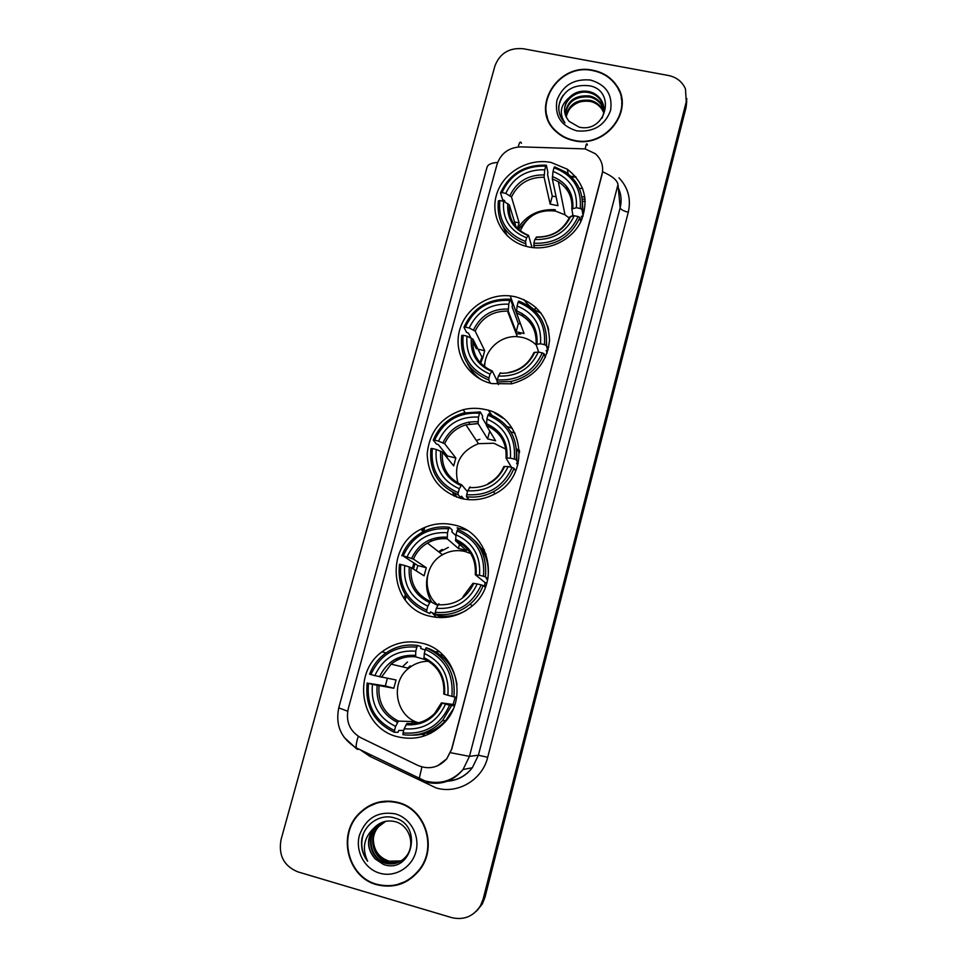 <?xml version="1.0" encoding="UTF-8"?>
<svg xmlns="http://www.w3.org/2000/svg" width="967" height="967" viewBox="0 0 967 967"><rect width="100%" height="100%" fill="white"/><g stroke="black" fill="none" stroke-linecap="round" stroke-linejoin="round"><path stroke-width="1.45" d="M422.434 643.321C407.748 639.84 394.27 642.68 381.989 651.831C351.299 673.733 360.727 728.175 397.437 736.733C415.641 740.988 431.391 736.225 444.687 722.458C468.886 697.207 455.336 650.537 422.434 643.321M439.042 651.589L435.537 651.758M515.169 296.7L510.213 295.902C487.042 293.364 463.677 310.117 459.011 332.588C454.055 355.022 469.019 378.508 491.925 383.597L511.591 383.814C534.304 377.481 546.947 362.951 549.534 340.251C548.579 317.623 537.132 303.106 515.169 296.7M494.463 412.812L503.13 418.3M484.999 409.476C477.758 407.844 470.494 407.917 463.205 409.706C441.411 416.753 429.396 431.536 427.184 454.055C428.139 476.658 439.477 491.466 461.186 498.476C472.923 501.16 484.201 499.613 495.019 493.835C531.802 475.498 524.259 416.487 484.999 409.476M454.091 524.984C442.548 522.313 431.463 523.739 420.838 529.287C383.996 546.899 389.641 607.578 429.699 616.16C445.231 619.726 459.313 616.402 471.944 606.164C501.039 583.101 489.338 532.007 454.091 524.984M551.093 162.468C528.393 157.851 503.444 172.331 496.748 193.98C489.749 215.544 502.671 239.647 525.057 246.053L528.49 246.911C548.833 251.263 571.69 240.3 580.792 221.781C589.29 200.653 584.793 183.126 567.327 169.201L551.093 162.468M585.156 148.906L520.983 146.875C508.956 147.395 501.003 153.149 497.098 164.136L348.193 708.968C345.642 721.733 349.824 731.306 360.727 737.688L417.853 765.417C428.889 769.925 438.522 767.713 446.766 758.793L451.613 749.195L601.994 174.737C603.831 166.445 601.631 159.458 595.394 153.765L585.156 148.906M466.614 549.764L468.064 549.752M582.666 188.456L579.281 188.36M484.298 549.752L481.457 548.615M519.484 450.876L516.499 448.893M538.679 352.097L536.069 344.373L535.174 344.059M592.989 70.277C557.826 62.057 529.396 108.582 555.892 131.427C560.981 136.202 567.109 139.308 574.265 140.747C605.632 148.326 634.739 110.625 616.849 85.845C611.253 77.541 603.299 72.356 592.989 70.277M546.004 110.443L546.403 115.146M398.428 802.537C383.258 798.839 370.023 802.61 358.733 813.851C337.253 835.053 347.588 877.25 376.598 884.672C394.113 888.891 408.642 883.741 420.186 869.224C437.616 846.476 425.129 809.065 398.428 802.537M379.149 802.03L368.27 806.78M618.167 88.928L620.451 93.34M450.525 752.701L469.454 756.375L617.998 184.54C617.26 180.225 612.123 175.97 602.61 171.775L451.758 749.183L446.802 758.793L437.652 765.767M476.09 911.446L481.457 904.737L484.068 898.186L686.183 104.545L686.824 98.537L686.183 104.545L484.068 898.186L481.457 904.737L476.09 911.446M451.686 917.623C463.942 920.427 473.576 916.414 480.551 905.583L483.174 899.008L686.256 101.753L685.482 89C682.339 81.748 676.658 77.239 668.439 75.486L523.268 48.737C509.295 47.516 499.854 53.245 494.923 65.949L281.059 839.586C278.254 855.251 283.839 866.009 297.824 871.847L451.686 917.623M396.579 884.781L407.832 880.647M622.119 102.695L621.237 98.042M477.021 910.576L482.364 903.903L484.95 897.388L686.111 107.313L686.739 101.342M582.4 201.305L585.277 201.39M405.149 599.939L406.225 595.962M413.489 569.116L414.964 563.676M420.838 529.287L423.643 531.56L424.779 527.402M423.292 528.067L422.132 532.346M413.852 562.951L412.365 568.415M405.294 594.536L404.194 598.633M585.132 199.154L582.207 199.069M621.938 107.47L621.721 102.707M574.362 140.384C605.427 147.891 634.231 110.528 616.487 86.003C610.951 77.807 603.082 72.694 592.892 70.639C558.116 62.504 529.964 108.509 556.146 131.125C561.186 135.864 567.266 138.946 574.362 140.384M568.016 111.193C571.582 105.717 576.707 102.333 583.391 101.039M565.925 116.536C568.705 104.424 576.767 99.021 590.112 100.326C594.838 101.39 598.67 103.916 601.619 107.905L603.831 112.16M566.154 117.043C569.2 105.282 577.226 100.06 590.245 101.402C594.959 102.466 598.791 104.992 601.74 108.969L603.746 112.704M565.175 114.444C566.783 101.015 574.906 94.863 589.568 95.975C594.318 97.051 598.186 99.589 601.16 103.602L603.988 109.972M565.332 114.976C567.254 101.861 575.377 95.902 589.713 97.063C594.451 98.138 598.307 100.677 601.269 104.678L603.976 110.516M569.297 97.498C563.036 105.705 562.987 113.671 569.152 121.407L579.173 127.148C606.236 133.494 616.608 90.693 589.604 85.809C573.02 83.96 562.746 90.656 558.793 105.911C558.382 112.438 560.425 118.095 564.909 122.869L564.97 122.93C558.914 113.598 560.364 105.113 569.297 97.498C574.676 92.167 581.252 90.185 589.012 91.563C593.798 92.639 597.691 95.201 600.688 99.226C604.593 105.052 605.016 111.423 601.933 118.325M564.801 112.825C562.552 100.834 576.272 89.423 589.157 92.663C593.931 93.751 597.811 96.301 600.797 100.326L603.94 108.328M590.402 80.019C573.866 78.617 562.709 85.374 556.932 100.302C554.502 115.907 561.15 126.097 576.888 130.871C593.557 132.37 604.786 125.577 610.576 110.492C612.873 94.79 606.14 84.637 590.402 80.019M546.79 115.037L547.842 119.63M559.095 111.725C558.201 105.959 559.518 100.52 563.06 95.395M376.719 884.249C394.04 888.419 408.4 883.33 419.823 868.97C437.096 846.476 424.755 809.415 398.307 802.961C383.283 799.298 370.192 803.033 359.011 814.166C337.773 835.162 348.011 876.9 376.719 884.249M389.012 861.126L389.012 861.126C378.846 857.632 373.625 850.223 373.322 838.921M400.169 861.537C395.781 863.265 391.454 863.483 387.187 862.189C373.057 858.418 367.702 837.7 378.327 826.604L385.543 821.321M400.411 861.404L387.719 861.948C373.613 858.176 368.258 837.507 378.859 826.422L385.809 821.273M373.854 828.163C366.336 838.752 366.759 848.978 375.111 858.865L383.391 864.413C411.664 874.784 423.679 825.48 395.08 818.13C380.321 812.909 363.519 824.537 361.622 840.577C361.005 848.325 363.024 855.215 367.665 861.259C361.803 848.748 363.858 837.712 373.854 828.163L373.963 828.054C379.898 821.902 386.957 819.774 395.165 821.648C409.246 825.093 415.725 844.469 406.466 856.013C400.773 862.878 393.642 865.272 385.071 863.18C370.845 859.373 365.453 838.498 376.163 827.317L384.467 821.575M399.431 861.935C394.79 863.978 390.185 864.317 385.603 862.927C371.401 859.131 366.022 838.304 376.707 827.136L384.733 821.515M375.111 858.865C366.904 848.857 366.698 838.522 374.519 827.873L383.657 821.805M401.124 860.968L389.278 861.21L401.22 860.908M395.406 813.888C377.952 810.902 365.961 818.022 359.41 835.27C355.058 851.008 364.474 868.813 379.656 873.165C394.778 877.758 411.833 867.653 415.907 851.673C420.198 835.766 410.516 818.082 395.406 813.888M391.345 801.22L379.185 802.465M367.665 861.259C361.731 853.148 360.28 844.094 363.338 834.11M569.237 218.022L565.006 214.831L555.566 211.108C538.8 209.162 527.039 215.762 520.282 230.895M526.084 246.343L525.565 241.496C506.648 233.941 498.065 220.283 499.818 200.532L503.602 201.305C502.224 218.808 509.875 230.968 526.568 237.785L528.538 235.344L531.995 247.516M516.052 226.943L509.343 204.859L503.602 201.305M504.967 202.018L504.508 200.532L502.647 199.685L500.519 192.916L501.97 192.614C510.552 174.35 525.154 165.526 545.775 166.131L544.796 169.781C526.519 169.394 513.501 177.263 505.753 193.388L511.47 196.954L519.122 222.869L517.418 228.405M580.236 208.509L582.025 209.476C583.79 193.69 578.23 181.167 565.332 171.896L554.575 166.844L554.018 167.762C572.984 175.027 581.723 188.601 580.236 208.509L576.368 207.724C577.553 190.1 569.768 178.001 553.039 171.425L552.326 178.871L557.995 205.705L550.175 204.11L544.107 177.239L544.796 169.781M572.657 216.016L572.053 215.617M582.025 209.476L583.125 216.1L581.469 216.233L581.977 219.207M545.775 166.131L546.343 165.212L547.89 172.331L547.564 174.495L552.29 196.168L556.098 196.736M500.979 222.18L507.349 235.936M533.591 245.437C555.481 246.295 570.929 236.975 579.91 217.49L578.133 216.523C569.49 235.09 554.744 243.986 533.857 243.237L534.243 247.745M580.696 221.987L579.91 217.49M499.818 200.532L498.368 200.834C496.458 221.54 505.439 235.827 525.311 243.696M546.343 165.212C524.743 164.523 509.464 173.758 500.519 192.916M533.857 243.237L534.848 239.514C553.342 240.021 566.481 232.104 574.265 215.738L578.133 216.523M526.568 237.785L525.565 241.496M505.753 193.388L501.97 192.614M574.265 215.738L569.708 216.959C563.024 230.436 552.048 237.12 536.77 236.988L534.848 239.514M523.836 299.504C528.163 305.608 533.893 310.129 541.024 313.054M555.263 209.706C539.006 208.848 526.447 215.133 517.587 228.563M583.125 216.1L582.376 200.858M553.039 171.425L554.018 167.762M573.056 215.955L571.811 209.005L576.368 207.724M552.29 196.168L550.175 204.11M519.122 222.869L514.517 221.914M536.262 345.086C532.297 341.182 527.547 338.607 522.023 337.35L517.345 336.685C500.398 335.259 484.201 350.211 484.721 366.856M490.402 383.222L488.77 380.055L488.988 377.964C469.902 369.89 461.295 355.675 463.169 335.295L466.988 336.153C465.502 354.212 473.177 366.868 490.015 374.144L492.227 370.917L497.231 381.095M470.869 337.87L468.499 333.168L466.577 332.406L463.967 327.269L465.381 327.148C474.144 308.413 488.951 299.492 509.778 300.399L508.775 304.158C490.305 303.505 477.118 311.447 469.213 327.994L475.16 331.052L484.709 350.707L482.618 358.443L472.96 339.175L466.988 336.153M544.409 344.639L546.258 345.485C547.999 323.945 538.824 309.15 518.723 301.088L518.107 302.2C537.241 309.96 546.017 324.102 544.409 344.639L540.517 343.781C541.786 325.589 533.977 312.994 517.103 305.971L516.511 312.861L524.054 333.518L516.16 331.778L508.243 311.132L508.775 304.158M548.216 349.389L546.959 347.685M522.99 316.197L522.011 313.417M546.597 346.537L546.597 342.765M546.258 345.485L547.842 350.453L546.21 350.429L547.092 353.16M509.778 300.399L510.407 299.286L512.437 304.786L512.135 306.89L518.336 323.619L520.548 323.933M467.496 363.592C470.578 370.168 475.16 375.534 481.228 379.693M497.135 381.953L510.83 381.494C526.81 377.855 537.906 368.608 544.095 353.729L542.245 352.895C533.433 371.944 518.469 380.938 497.364 379.862L497.135 381.953L498.428 384.6M545.34 357.476L544.095 353.729M463.169 335.295L461.755 335.404C459.712 356.763 468.717 371.642 488.77 380.055M510.407 299.286L509.549 299.19C488.081 298.573 472.887 307.929 463.967 327.269M497.364 379.862L498.392 376.042C517.079 376.828 530.399 368.814 538.341 352.024L542.245 352.895M490.015 374.144L488.988 377.964M469.213 327.994L465.381 327.148M538.341 352.024L533.905 352.58C528.852 363.568 520.355 370.216 508.412 372.549M500.555 372.803L498.392 376.042M489.483 412.015L490.898 414.746M510.842 431.814L514.988 433.168M488.492 410.431L491.78 415.109M507.095 426.544L512.232 428.333M520.754 333.929L516.257 333.845M481.53 358.201L480.079 362.589M476.417 348.857L472.742 341.593M517.103 305.971L518.107 302.2M516.511 312.861C530.375 318.747 536.89 329.251 536.069 344.373L540.517 343.781M518.336 323.619L516.16 331.778M484.709 350.707L477.988 349.208M483.971 366.275L485.144 361.743M505.838 449.147L493.895 443.237L478.447 443.66C460.292 451.166 453.45 464.305 457.935 483.077M464.039 499.081L461.477 496.192L460.8 497.715L458.056 494.645L458.249 492.662C439.018 484.153 430.4 469.442 432.37 448.543L436.226 449.462C434.654 467.992 442.342 481.082 459.301 488.746L461.706 484.854L467.496 491.707M446.899 457.56L447.467 456.001L438.256 444.59L436.298 443.901L433.252 440.154L434.642 440.19C443.563 421.056 458.527 412.063 479.535 413.223L478.508 417.079C459.881 416.197 446.536 424.211 438.498 441.109L444.651 443.72L455.82 457.983L453.692 465.901L442.402 452.036L436.226 449.462M514.311 459.059L516.209 459.796C518.046 437.688 508.847 422.386 488.601 413.876L487.936 415.169C507.216 423.353 516.003 437.978 514.311 459.059L510.371 458.128C511.724 439.465 503.904 426.423 486.909 419.025L486.461 425.577L495.563 440.783L487.61 438.909L478.097 423.631L478.508 417.079M519.521 452.725L516.535 449.256M516.849 460.945L516.704 451.964M516.209 459.796L518.203 463.326L516.571 463.169L517.78 465.272M456.992 494.258L458.249 494.862M479.535 413.223L480.224 411.942L482.654 416.052L482.376 418.082L486.328 424.706M466.481 496.7C475.945 497.908 484.938 496.252 493.484 491.719C503.166 486.304 509.996 478.484 513.985 468.233L512.087 467.508C503.106 486.969 487.984 496.047 466.686 494.705L466.481 496.7L469.068 499.685M515.689 471.122L513.985 468.233M432.37 448.543L430.98 448.483C428.84 470.397 437.87 485.785 458.056 494.645M480.224 411.942L463.725 412.994C449.184 417.2 439.03 426.242 433.252 440.154M466.686 494.705L467.738 490.789C486.594 491.804 500.06 483.73 508.146 466.565L512.087 467.508M459.301 488.746L458.249 492.662M438.498 441.109L434.642 440.19M508.146 466.565L503.807 466.553C500.58 474.072 495.346 479.729 488.093 483.536M470.095 486.885L467.738 490.789M479.862 439.32L476.308 440.432M456.557 497.086L454.514 493.206L456.775 497.159M486.909 419.025L487.936 415.169M511.507 467.363L506.031 458.128L510.371 458.128M489.713 431.016L487.61 438.909M455.82 457.983L447.467 456.001M454.019 496.083L452.798 492.372M519.497 451.396L518.385 451.178L519.521 452.496M470.808 553.571L465.127 551.516C457.21 549.667 449.679 550.755 442.511 554.768C424.356 564.51 421.648 592.602 437.87 605.1M435.102 614.178L430.508 611.906L429.795 613.586L426.592 612.026L426.761 610.141C407.397 601.184 398.755 585.966 400.834 564.51L404.714 565.502C403.046 584.515 410.757 598.065 427.837 606.128L430.436 601.547L437.7 605.463M416.233 570.844L417.865 565.574L403.154 555.965C412.232 536.407 427.378 527.341 448.567 528.768L447.516 532.72C428.719 531.596 415.23 539.671 407.034 556.944L413.405 559.095L426.278 567.714L424.09 575.812L411.096 567.605L404.714 565.502M483.464 576.259L485.422 576.888C487.368 554.2 478.145 538.365 457.754 529.396L457.028 530.871C476.453 539.489 485.265 554.623 483.464 576.259L479.499 575.256C480.937 556.098 473.105 542.608 455.977 534.811L455.662 540.94L466.42 550.489L458.418 548.482L447.238 538.837L447.516 532.72M486.123 554.2L483.464 552.024M485.422 576.888L487.839 578.919L486.244 578.617L487.67 579.801M443.14 616.221L445.521 617.429M448.567 528.768L449.304 527.305L452.169 529.964L451.915 531.935L455.904 535.573M435.102 614.238C448.059 615.931 459.7 612.595 470.022 604.206C475.982 599.105 480.369 592.88 483.149 585.531L481.191 584.914C472.053 604.822 456.75 613.96 435.271 612.341L435.102 614.238L438.184 615.761C447.866 617.139 457.053 615.435 465.756 610.673M485.398 587.283L483.149 585.531M400.834 564.51L399.468 564.293C397.219 586.776 406.261 602.695 426.592 612.026M449.304 527.305C439.792 526.06 430.762 527.716 422.216 532.297C412.667 537.688 405.85 545.509 401.801 555.759M435.271 612.341L436.347 608.328C455.36 609.585 468.995 601.45 477.227 583.911L481.191 584.914M427.837 606.128L426.761 610.141M407.034 556.944L403.154 555.965M477.227 583.911L473.032 583.331M438.897 603.722L436.347 608.328M468.246 549.957L466.577 549.933M442.245 549.425L438.583 551.722M439.586 616.414L441.665 617.623M442.789 617.599L438.329 615.786M487.839 578.919C489.785 563.568 485.265 550.682 474.301 540.251M455.977 534.811L457.028 530.871M486.836 583.065L485.132 582.63L475.305 574.736L479.499 575.256M485.132 582.63L484.407 586.51M459.917 542.838L458.418 548.482M466.42 550.489L466.952 548.494M426.278 567.714L417.865 565.574M440.408 616.039L440.227 616.728M436.443 617.369L432.044 612.667M431.765 602.26C426.737 593.968 425.347 585.071 427.583 575.546M442.487 554.756L444.228 553.704M428.369 661.271C421.02 661.283 414.444 663.628 408.642 668.306C389.653 682.714 395.66 716.656 418.578 722.772M403.735 730.423L398.791 730.423L398.029 732.273L394.367 732.297L394.5 730.52C374.991 721.08 366.336 705.342 368.524 683.318L372.44 684.382C370.675 703.903 378.387 717.913 395.6 726.41L398.416 721.092L412.293 721.563L416.269 722.953M416.85 647.141L417.635 645.485C405.246 643.792 394.016 646.802 383.935 654.502C377.42 659.736 372.633 666.287 369.575 674.168L370.905 674.567C380.152 654.562 395.455 645.424 416.85 647.141L415.762 651.178C396.796 649.812 383.15 657.959 374.821 675.619L396.047 679.97L393.823 688.25L372.44 684.382M425.456 659.687L415.629 656.847L415.762 651.178M427.124 732.889L431.101 733.071M443.345 655.408L441.17 654.768M454.478 705.777L449.534 705.221C440.227 725.576 424.743 734.799 403.07 732.877L402.937 734.666C418.348 736.745 431.548 732.043 442.56 720.56L451.541 705.717M368.524 683.318L385.337 685.954L387.32 678.363M417.635 645.485L420.959 646.609L420.718 648.506L425.214 649.993M412.474 735.162C425.468 735.186 436.504 730.363 445.594 720.693L453.136 709.234M367.194 682.92C364.825 706.007 373.878 722.458 394.367 732.297M403.07 732.877L404.17 728.767C423.365 730.29 437.157 722.071 445.533 704.133L449.534 705.221M395.6 726.41L394.5 730.52M374.821 675.619L370.905 674.567M445.533 704.133L441.472 702.864L454.828 704.725M413.368 723.594L406.95 723.425L404.17 728.767M407.494 661.984L402.417 666.831M456.98 684.515C454.176 667.303 444.965 655.408 429.36 648.833L426.145 647.733L425.371 649.389C444.929 658.479 453.765 674.132 451.867 696.349L453.874 696.856C455.928 673.564 446.694 657.185 426.145 647.733M453.874 696.856L456.605 697.292M451.867 696.349L447.866 695.273C449.401 675.595 441.544 661.646 424.295 653.438L425.371 649.389M443.805 694.052L447.866 695.273M424.295 653.438L423.957 658.853L425.238 659.421M455.191 697.062L453.16 704.278M385.337 685.954L393.823 688.25M412.293 721.563L411.374 724.996M425.589 735.512L421.757 734.34M407.736 668.1L410.25 665.84M419.738 723.111L420.343 723.497M618.977 177.819C628.139 187.574 631.246 199.045 628.284 212.22L487.694 757.306L478.411 755.203L620.161 207.7C621.866 200.834 621.249 194.258 618.324 187.973M487.694 757.306C482.388 779.861 457.657 794.523 436.129 787.936L369.781 756.303L360.232 749.8M448.047 780.973C457.935 780.091 466.021 775.679 472.319 767.75L478.411 755.203L469.454 756.375L463.06 769.514C453.124 781.336 440.783 785.555 426.048 782.158M587.404 145.014C586.8 142.584 586.075 143.878 585.228 148.918M347.685 711.241L338.764 707.844L487.054 167.218C487.924 164.45 491.454 162.867 497.642 162.444M358.249 736.286C356.545 741.786 355.88 745.642 356.267 747.866L357.79 749.485M356.642 748.893L343.998 737.18M521.455 143.297C520.451 140.904 519.388 142.125 518.252 146.96M421.926 766.952L419.207 778.556L420.282 779.958L421.636 779.692M483.174 899.008L484.95 897.388M686.256 101.753L686.111 107.313M617.998 184.54L620.161 207.7C620.802 209.573 623.51 211.084 628.284 212.22M370.446 754.78L369.781 756.303M575.546 176.526L570.929 176.381M581.868 196.821L584.866 196.905M534.485 310.455L535.803 307.313M509.343 204.859C508.4 219.171 514.674 229.276 528.127 235.199M544.107 177.239C528.961 177.106 518.082 183.682 511.47 196.954M536.189 237.193C552.29 237.471 563.797 230.533 570.723 216.366M507.796 203.505C506.756 218.747 513.477 229.409 527.934 235.477M544.155 174.906C528.236 174.713 516.825 181.603 509.935 195.588M572.827 208.376C573.685 193.037 566.88 182.437 552.387 176.55M571.835 208.92C572.621 197.256 568.112 188.178 558.322 181.687L552.326 178.871M472.96 339.175C471.956 354.007 478.278 364.559 491.937 370.82M517.345 336.685L507.482 311.072L508.243 311.12L507.482 311.072C492.493 311.048 481.723 317.708 475.16 331.052M499.866 373.25C516.124 373.77 527.801 366.747 534.86 352.218M471.316 338.063C470.204 353.801 476.936 364.897 491.514 371.364M508.219 309.041C492.118 308.618 480.563 315.58 473.528 329.928M537.036 343.998C537.978 328.164 531.149 317.116 516.523 310.842M536.105 344.288C536.83 329.36 530.303 318.905 516.535 312.933M482.424 358.406L480.684 363.254L482.412 358.406M442.402 452.036C441.327 467.315 447.709 478.23 461.537 484.793M478.097 423.631L465.913 424.803C455.989 427.958 448.893 434.256 444.651 443.72M469.333 487.598C485.736 488.311 497.534 481.24 504.726 466.384M440.674 451.142C439.477 467.279 446.234 478.762 460.921 485.567M478.024 421.745C461.779 421.128 450.09 428.151 442.934 442.813M506.95 457.971C507.965 441.726 501.111 430.303 486.389 423.691M506.079 458.08C506.901 442.717 500.362 431.874 486.461 425.577M411.096 567.605C409.96 583.367 416.402 594.681 430.436 601.547M447.238 538.837C440.227 538.148 433.639 539.574 427.45 543.091C421.044 546.899 416.366 552.23 413.405 559.095M438.051 604.726C454.611 605.644 466.541 598.513 473.866 583.331M409.295 566.94C408.026 583.5 414.783 595.37 429.578 602.538M447.092 537.156C430.714 536.347 418.88 543.43 411.604 558.406M476.139 574.712C477.227 558.032 470.361 546.21 455.53 539.26M475.123 565.344C472.827 553.753 466.336 545.618 455.662 540.94M448.337 547.395L439.211 552.217M438.232 615.774L441.037 617.623M379.04 685.99C377.819 702.175 384.274 713.876 398.416 721.092M415.629 656.847C406.539 655.904 398.368 658.334 391.115 664.136L381.397 677.263M406.007 724.718C422.712 725.854 434.787 718.674 442.233 703.154M377.142 685.555C375.788 702.562 382.569 714.843 397.461 722.373M415.411 655.396C398.887 654.369 386.921 661.513 379.511 676.815M406.95 723.425C417.696 724.525 426.967 721.152 434.739 713.308L441.411 702.876M444.566 694.318C445.739 677.19 438.861 664.97 423.921 657.645M442.644 679.946C439.477 670.143 433.301 663.193 424.126 659.095M426.568 733.083L430.436 733.409M386.038 652.943L381.989 651.831M520.451 323.921L510.213 295.902M465.103 412.667L463.205 409.706M568.185 173.975L567.327 169.201M359.519 813.634L358.733 813.851M447.322 781.251C457.596 780.478 465.925 775.981 472.319 767.75L463.06 769.514C452.616 781.094 439.852 784.866 424.755 780.84L356.267 747.866C341.085 738.534 335.247 725.202 338.764 707.844M480.551 905.583L482.364 903.903M576.018 177.094L571.497 176.961M601.74 108.969L601.619 107.905M601.269 104.678L601.16 103.602M600.797 100.326L600.688 99.226M556.267 131.778L556.146 131.125M420.693 868.499L419.823 868.97M567.266 190.233L566.517 186.268M565.006 214.831L558.322 181.687C568.197 188.118 572.694 197.22 571.811 209.005M548.736 347.117L546.742 346.984M548.7 330.11L547.624 325.915M527.535 219.461L518.457 229.384M511.857 383.754L510.83 381.494M519.46 450.38L518.663 450.296M466.795 530.267L457.113 527.873M478.447 443.66L465.913 424.803L478.061 423.534M495.031 493.823L493.484 491.719M469.841 423.909L468.681 422.12M486.401 425.42C500.398 431.669 506.95 442.572 506.031 458.128M454.575 493.243L456.642 497.123M442.511 554.768L427.45 543.091C433.579 539.526 440.142 538.063 447.141 538.679M472.428 605.741L470.022 604.206M463.036 596.675L472.984 583.282M431.693 541.012L430.049 539.695M455.554 540.722C469.708 547.358 476.272 558.672 475.268 574.664M438.655 615.943L441.242 617.623M408.642 668.306L391.115 664.136C398.247 658.309 406.358 655.819 415.472 656.666M445.594 720.693L442.56 720.56M398.331 659.591L395.793 658.926M423.957 658.853C438.256 665.912 444.856 677.649 443.744 694.052M426.81 732.998L430.605 733.324"/></g></svg>
